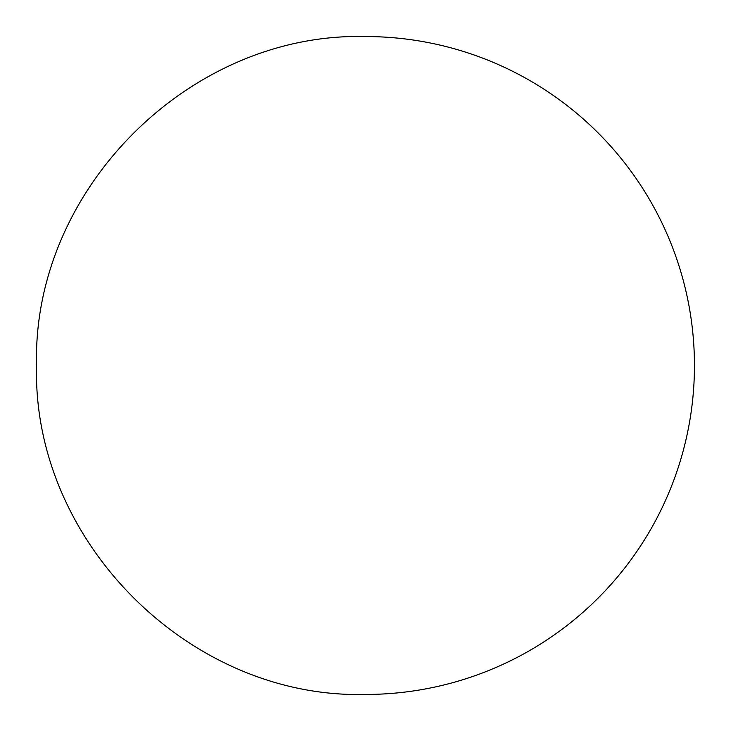 <?xml version="1.0" encoding="UTF-8"?>
<svg xmlns="http://www.w3.org/2000/svg" width="731" height="731" viewBox="0 0 731 731"><rect width="100%" height="100%" fill="white"/><g stroke="black" fill="none" stroke-linecap="round" stroke-linejoin="round"><path stroke-width="1.1" d="M36.55 365.5C32.018 189.722 189.722 32.018 365.5 36.55A328.95 328.95 0 0 1 694.45 365.5A328.95 328.95 0 0 1 365.5 694.45C189.722 698.982 32.018 541.278 36.55 365.5"/></g></svg>
